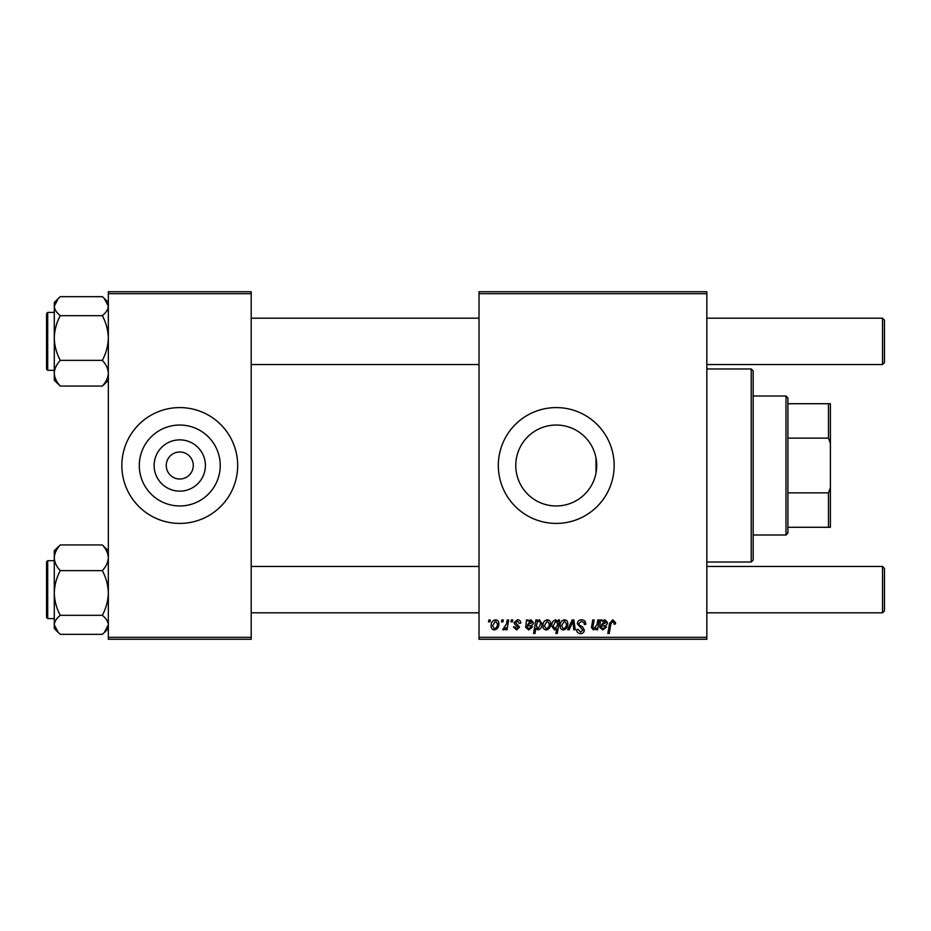 <?xml version="1.0" encoding="UTF-8"?>
<svg xmlns="http://www.w3.org/2000/svg" width="931" height="931" viewBox="0 0 931 931"><rect width="100%" height="100%" fill="white"/><g stroke="black" fill="none" stroke-linecap="round" stroke-linejoin="round"><path stroke-width="1.4" d="M205.402 465.5A25.637 25.637 0 0 1 179.764 491.137A25.637 25.637 0 0 1 154.127 465.5A25.637 25.637 0 0 1 179.764 439.863A25.637 25.637 0 0 1 205.402 465.5M166.253 465.5A13.511 13.511 0 0 0 179.764 479.011A13.511 13.511 0 0 0 193.276 465.5A13.511 13.511 0 0 0 179.764 451.989A13.511 13.511 0 0 0 166.253 465.5M139.301 465.5A40.464 40.464 0 0 0 179.764 505.964A40.464 40.464 0 0 0 220.228 465.5A40.464 40.464 0 0 0 179.764 425.036A40.464 40.464 0 0 0 139.301 465.5M121.845 465.5A57.92 57.92 0 0 0 179.764 523.42A57.92 57.92 0 0 0 237.684 465.5A57.92 57.92 0 0 0 179.764 407.58A57.92 57.92 0 0 0 121.845 465.5M596.701 465.5L596.015 472.971L596.015 458.029L596.701 465.5A40.464 40.464 0 0 1 556.238 505.964A40.464 40.464 0 0 1 515.774 465.5A40.464 40.464 0 0 1 556.238 425.036A40.464 40.464 0 0 1 596.701 465.5M498.318 465.5A57.92 57.92 0 0 0 556.238 523.42A57.92 57.92 0 0 0 614.157 465.5A57.92 57.92 0 0 0 556.238 407.58A57.92 57.92 0 0 0 498.318 465.5M706.827 639.26L479.011 639.26L479.011 637.328L706.827 637.328L706.827 639.26M706.827 293.672L479.011 293.672L479.011 291.74L706.827 291.74L706.827 637.328M511.305 619.953L512.713 619.953L512.422 621.885L510.979 621.885L511.305 619.953M501.832 619.953L503.24 619.953L502.938 621.885L501.506 621.885L501.832 619.953M520.79 623.107L519.382 623.467L517.368 621L515.518 622.513L519.556 627.157L516.612 629.961L513.412 626.97L514.82 626.796L516.682 628.728L518.16 627.378L514.82 624.41L514.121 622.618L517.438 619.778C519.579 619.86 520.697 620.965 520.79 623.107M537.28 619.953L537.036 621.314L539.433 619.778L542.028 623.77C542.156 626.912 540.864 628.972 538.141 629.961L535.93 628.332L534.999 633.464L533.579 633.464L535.86 619.953L537.28 619.953M581.538 619.778C584.377 619.93 585.774 621.454 585.727 624.352L584.319 624.515L583.958 622.525L581.444 621.361L578.71 623.619L579.07 624.806L582.736 627.098L584.319 630.054C584.144 632.37 582.887 633.569 580.537 633.639C578.093 633.487 576.778 632.184 576.592 629.728L578 629.286L580.583 632.068L582.922 630.136L577.301 623.747C577.557 621.21 578.966 619.895 581.538 619.778M564.477 619.778C566.7 620.069 567.817 621.373 567.829 623.689C567.957 627.122 566.479 629.205 563.383 629.961C561.137 629.6 560.043 628.227 560.101 625.853C560.02 622.548 561.474 620.523 564.477 619.778M597.818 619.953L599.238 619.953L597.574 629.775L596.154 629.775L596.434 628.134L593.513 629.961L591.453 627.564L592.733 619.953L594.153 619.953L592.872 627.529L593.955 628.728L597.05 624.515L597.818 619.953M615.566 622.758L615.438 623.991L614.029 624.166L614.157 622.99L612.714 621.361L610.864 623.898L609.246 633.464L607.815 633.464L609.491 623.561L612.796 619.778L615.566 622.758M479.011 293.672L479.011 637.328M602.054 619.953L602.194 621.175L604.987 619.778L607.489 622.606C607.233 624.736 605.976 625.783 603.742 625.748L601.356 626.098L601.17 627.261L602.951 628.728L605.208 626.796L606.616 626.97L602.822 629.961L599.727 627.389L600.6 619.953L602.054 619.953M558.332 619.953L559.578 619.953L557.285 633.464L555.865 633.464L556.691 628.751L554.376 629.961L551.676 625.981C551.559 622.816 552.874 620.756 555.656 619.778L558.018 621.733L558.332 619.953M572.158 619.953L573.88 619.953L575.23 629.775L573.822 629.775L572.821 621.466L569.213 629.775L567.701 629.775L572.158 619.953M547.277 619.778C549.499 620.069 550.617 621.373 550.628 623.689C550.756 627.122 549.278 629.205 546.183 629.961C543.937 629.6 542.843 628.227 542.901 625.853C542.82 622.548 544.274 620.523 547.277 619.778M527.982 619.953L528.133 621.175L530.914 619.778L533.428 622.606C533.16 624.736 531.915 625.783 529.669 625.748L527.295 626.098L527.097 627.261L528.878 628.728L531.147 626.796L532.544 626.97L528.761 629.961L525.654 627.389L526.539 619.953L527.982 619.953M495.501 619.778C497.724 620.069 498.841 621.373 498.853 623.689C498.981 627.122 497.503 629.205 494.408 629.961C492.15 629.6 491.068 628.227 491.126 625.853C491.044 622.548 492.499 620.523 495.501 619.778M507.244 619.953L508.663 619.953L507.011 629.775L505.591 629.775L505.94 627.75L503.659 629.961L502.705 629.6L506.534 623.886L507.244 619.953M488.845 619.953L490.253 619.953L489.95 621.885L488.519 621.885L488.845 619.953M251.195 639.26L108.333 639.26L108.333 637.328L251.195 637.328L251.195 639.26M251.195 293.672L108.333 293.672L108.333 291.74L251.195 291.74L251.195 637.328M108.333 293.672L108.333 637.328M604.545 621L601.601 624.864L606.081 622.606L604.545 621M557.204 625.841L557.518 623.595L555.76 621L553.084 625.958L554.829 628.728L557.204 625.841M563.441 628.728C565.559 627.948 566.56 626.319 566.42 623.84L564.465 621L561.509 625.853L563.441 628.728M546.241 628.728C548.359 627.948 549.36 626.319 549.22 623.84L547.265 621L544.309 625.853L546.241 628.728M538.06 628.728L540.608 624.073L540.073 621.617L538.968 621L537.338 622.222L536.372 626.191L538.06 628.728M530.484 621L527.528 624.864L532.02 622.606L530.484 621M494.466 628.728C496.584 627.948 497.573 626.319 497.445 623.84L495.49 621L492.534 625.853L494.466 628.728M751.236 368.967L753.167 370.899L753.167 560.101L751.236 562.033L751.236 368.967L706.827 368.967M102.317 315.667C106.087 322.685 108.089 330.133 108.333 338.023C108.089 345.925 106.087 353.373 102.317 360.367C106.076 364.37 108.077 368.653 108.333 373.215C108.101 377.73 106.099 382.013 102.317 386.062L104.295 384.259L102.317 386.062L60.282 386.062C56.523 382.059 54.522 377.777 54.277 373.215C54.498 368.699 56.5 364.428 60.282 360.367C56.512 353.361 54.51 345.901 54.277 338.023C54.51 330.109 56.523 322.661 60.282 315.667C56.523 312.711 54.522 309.546 54.277 306.159L58.316 298.467L60.282 296.663L102.317 296.663L104.295 298.467L108.333 306.159C108.101 309.499 106.099 312.665 102.317 315.667L60.282 315.667M54.277 312.397L47.714 312.397L47.714 370.317L46.55 369.165L46.55 313.666M102.317 360.367L60.282 360.367M58.153 298.63L54.277 302.505L54.277 380.22L60.282 386.062L55.941 381.431M58.316 546.741L54.277 550.78L54.277 557.785C54.498 553.27 56.5 548.987 60.282 544.938L58.316 546.741L60.282 544.938L102.317 544.938C106.076 548.941 108.077 553.223 108.333 557.785C108.101 562.301 106.099 566.572 102.317 570.633L60.282 570.633C56.523 566.63 54.522 562.347 54.277 557.785L54.277 592.977C54.51 585.075 56.523 577.627 60.282 570.633M46.55 617.334L46.55 561.835L47.714 560.683L47.714 618.603L54.277 618.603M108.333 550.78L102.317 544.938L106.658 549.569M102.317 570.633C106.087 577.639 108.089 585.099 108.333 592.977C108.089 600.891 106.087 608.339 102.317 615.333L60.282 615.333C56.512 608.315 54.51 600.867 54.277 592.977L54.277 624.841C54.498 621.501 56.5 618.335 60.282 615.333M102.317 615.333C106.076 618.289 108.077 621.454 108.333 624.841L104.295 632.533L102.317 634.337L60.282 634.337L58.316 632.533L54.277 624.841L54.277 628.495L58.176 632.393M104.295 298.467L102.317 296.663M54.277 624.841L54.277 628.355M58.316 632.533L60.282 634.337M884.45 320.124L884.45 362.601L882.518 364.533L882.518 318.193L884.45 320.124M882.518 566.467L884.45 568.399L884.45 610.876L882.518 612.807L882.518 566.467L706.827 566.467M785.985 534.999L785.985 396.001L787.917 397.933L787.917 533.067L785.985 534.999L753.167 534.999M785.985 396.001L753.167 396.001M830.394 527.283L828.462 527.283L828.462 492.871L830.394 487.681L830.394 527.283M787.917 527.283L828.462 527.283M787.917 403.717L830.394 403.717L830.394 487.681M787.917 492.871L828.462 492.871M830.394 443.319L828.462 438.129L828.462 403.717M787.917 438.129L828.462 438.129M751.236 562.033L706.827 562.033M108.333 380.22L104.295 384.259M47.714 370.317L54.277 370.317M47.714 312.397L46.55 313.561L47.714 312.397M108.333 302.505L104.435 298.607M47.714 560.683L54.277 560.683M47.714 618.603L46.55 617.439L47.714 618.603M108.333 628.495L104.458 632.37M251.195 318.193L479.011 318.193M706.827 318.193L882.518 318.193M251.195 364.533L479.011 364.533M706.827 364.533L882.518 364.533M882.518 612.807L706.827 612.807M479.011 612.807L251.195 612.807M479.011 566.467L251.195 566.467"/></g></svg>
